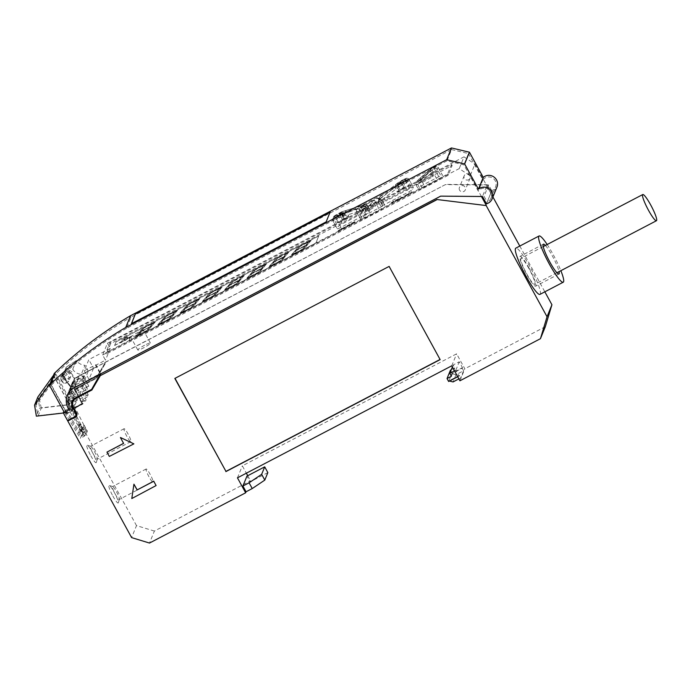 <?xml version="1.0" encoding="UTF-8"?>
<svg xmlns="http://www.w3.org/2000/svg" width="691" height="691" viewBox="0 0 691 691"><rect width="100%" height="100%" fill="white"/><g stroke="black" fill="none" stroke-linecap="round" stroke-linejoin="round"><path stroke-width="0.52" stroke-dasharray="3.46 2.59" d="M299.592 246.886L297.657 247.611L294.945 250.729L297.458 249.33L299.661 246.998L298.27 247.223M297.657 247.611L298.331 247.335M294.945 250.729L297.458 249.33M297.519 249.451L299.661 246.998M295.005 250.842L297.717 247.724M151.579 326.264L149.066 327.655L146.889 330.151L148.971 329.262L151.64 326.377L150.897 326.498M149.066 327.655L150.966 326.61M151.64 326.377L148.971 329.262M149.031 329.374L148.427 329.624M148.496 329.737L146.889 330.151M146.95 330.272L149.126 327.767M234.145 281.056L243.491 275.839M232.945 281.367L234.076 280.943M233.558 280.987L232.876 281.254M243.301 275.89L233.489 280.866M142.907 330.453L149.904 326.981L142.847 330.341L140.878 331.585L141.897 331.36M148.893 327.327L142.847 330.341M149.904 326.981L148.824 327.214M148.012 328.173L149.835 326.86M141.836 331.248L147.943 328.052M210.617 292.889L218.08 289.304L220.973 287.413L211.221 292.509M218.08 289.304L211.817 292.587M211.878 292.699L210.677 293.01M211.291 292.621L220.973 287.413M221.224 287.482L218.14 289.425M302.503 249.347L292.155 254.711L303.047 248.985M301.345 249.572L303.107 249.097M302.563 249.468L292.353 254.659M292.215 254.824L295.238 252.768M295.299 252.88L301.414 249.684M224.61 289.952L227.391 288.199L229.567 285.694L227.227 286.895L224.61 289.952L229.567 285.694M227.227 286.895L224.48 289.849M228.574 286.039L227.158 286.774M229.498 285.582L228.514 285.927M299.678 246.341L310.224 240.805L300.291 245.953M307.141 242.757L300.879 246.031M300.939 246.143L299.739 246.454M300.352 246.065L310.034 240.857M310.285 240.926L307.201 242.869M143.814 327.81L154.369 322.282L144.428 327.422M151.286 324.226L145.015 327.499M145.084 327.612L143.883 327.923M144.488 327.543L154.171 322.334M154.43 322.395L151.346 324.338M215.627 292.293L207.671 296.664L216.637 291.947M207.671 296.664L209.641 295.42M209.701 295.541L215.687 292.414M216.698 292.06L214.746 293.139M214.806 293.252L208.63 296.335M208.699 296.448L207.732 296.776M199.716 298.788L197.073 301.881L194.758 303.047L196.926 300.55L199.716 298.788L197.073 301.881M196.926 300.55L199.777 298.909M194.758 303.047L196.995 300.663M195.795 302.684L194.819 303.159M197.134 302.002L195.855 302.805M219.263 289.019L222.105 287.249L219.401 290.358L217.086 291.524L219.194 288.907L222.044 287.266M219.401 290.358L217.086 291.524M217.017 291.403L219.194 288.907M219.332 290.246L222.044 287.136M291.403 255.031L294.185 253.277L296.361 250.781L294.02 251.973L291.403 255.031L296.361 250.781M294.02 251.973L291.282 254.936M295.368 251.127L293.96 251.861M296.301 250.669L295.307 251.006M177.449 310.432L174.806 313.524L172.491 314.681L174.668 312.185L177.449 310.432L174.806 313.524M174.668 312.185L177.509 310.544M172.491 314.681L174.728 312.297M173.527 314.327L172.551 314.802M174.866 313.636L173.588 314.44M171.092 315.571L163.145 319.942L172.102 315.226M163.145 319.942L165.114 318.698M165.175 318.819L171.152 315.692M172.163 315.338L170.211 316.418M170.271 316.53L164.104 319.613M164.164 319.726L163.206 320.054M142.476 328.812L139.15 332.311L141.664 330.92L143.797 328.467L142.415 328.691L139.15 332.311M143.797 328.467L142.415 328.691M141.664 330.92L143.737 328.355M139.824 332.077L141.603 330.808M139.09 332.198L139.763 331.965M196.106 302.986L193.592 304.377L191.416 306.873L192.962 306.346L196.175 303.099L195.432 303.219M193.592 304.377L195.493 303.332M196.175 303.099L193.497 305.983M193.566 306.096L192.962 306.346M193.022 306.459L191.416 306.873M191.485 306.994L193.661 304.489M255.065 270.164L253.131 270.889L250.41 273.999L252.932 272.608L255.126 270.276L253.744 270.501M253.131 270.889L253.804 270.613M250.41 273.999L252.932 272.608M252.992 272.729L255.126 270.276M250.479 274.12L253.191 271.002M168.915 319.182L158.567 324.545L169.45 318.819M167.758 319.406L169.52 318.931M168.975 319.302L158.757 324.494M158.628 324.658L161.651 322.593M161.711 322.714L167.818 319.518M263.789 265.741L266.631 263.971L263.927 267.08L261.613 268.246L263.729 265.629L266.571 263.988M263.927 267.08L261.613 268.246M261.552 268.125L263.729 265.629M263.867 266.968L266.571 263.858M218.373 291.352L215.86 292.742L213.683 295.238L215.765 294.34L218.434 291.464L217.7 291.585M215.86 292.742L217.76 291.697M218.434 291.464L215.765 294.34M215.825 294.461L215.229 294.703M215.29 294.824L213.683 295.238M213.744 295.351L215.92 292.854M188.349 304.532L198.896 299.004L188.963 304.144M195.812 300.948L189.55 304.221M189.61 304.334L188.41 304.645M189.023 304.265L198.706 299.056M198.965 299.117L195.873 301.06M282.42 257.38L274.465 261.751L283.431 257.035M274.465 261.751L276.435 260.507M276.504 260.619L282.481 257.493M283.491 257.147L281.539 258.227M281.6 258.339L275.433 261.414M275.493 261.535L274.534 261.863M277.324 258.52L275.389 259.246L272.677 262.364L275.191 260.973L277.393 258.633L276.003 258.866M275.389 259.246L276.072 258.978M272.677 262.364L275.191 260.973M275.26 261.086L277.393 258.633M272.746 262.476L275.459 259.367M193.359 303.936L186.371 307.97L194.37 303.582M185.404 308.307L187.373 307.063M187.442 307.175L193.42 304.049M194.43 303.703L192.478 304.774M192.539 304.895L186.371 307.97M186.432 308.082L185.473 308.419M235.709 284.269L225.361 289.624L236.253 283.906M234.551 284.485L236.313 284.018M235.769 284.381L225.551 289.572M225.421 289.736L228.445 287.681M228.505 287.793L234.612 284.606M280.235 260.991L269.887 266.346L280.779 260.628M279.086 261.207L280.84 260.74M280.304 261.103L270.086 266.294M269.956 266.467L272.971 264.403M273.04 264.515L279.147 261.328M246.868 278.309L249.658 276.555L251.826 274.059L249.486 275.251L246.868 278.309L251.826 274.059M249.486 275.251L246.747 278.214M250.842 274.396L249.425 275.139M251.766 273.947L250.781 274.284M311.045 240.598L308.393 243.69L306.078 244.847L308.255 242.351L311.045 240.598L308.393 243.69M308.255 242.351L311.105 240.71M306.078 244.847L308.324 242.472M307.124 244.493L306.148 244.968M308.462 243.802L307.184 244.605M157.686 324.77L160.528 322.999L162.705 320.503L160.364 321.695L157.747 324.753M160.528 322.999L157.807 324.865M157.747 324.882L160.364 321.695M160.424 321.807L161.711 320.84M161.78 320.952L162.705 320.503M162.765 320.615L160.597 323.112M155.181 322.066L152.538 325.159L150.223 326.325L152.4 323.829L155.181 322.066L152.538 325.159M152.4 323.829L155.25 322.187M150.223 326.325L152.461 323.941M151.26 325.962L150.284 326.437M152.599 325.28L151.329 326.083M213.441 295.903L203.094 301.267L213.985 295.541M212.284 296.128L214.046 295.653M213.502 296.024L203.284 301.216M203.154 301.38L206.177 299.324M206.238 299.436L212.353 296.24M262.295 268.419L258.279 272.073L260.36 271.183L262.969 268.186L262.226 268.307L258.279 272.073M262.969 268.186L262.226 268.307M260.36 271.183L262.908 268.073M259.816 271.546L260.3 271.062M258.218 271.96L259.756 271.425M210.53 293.433L208.596 294.167L205.883 297.277L208.397 295.886L210.591 293.554L209.209 293.779M208.596 294.167L209.269 293.891M205.883 297.277L208.397 295.886M208.457 296.007L210.591 293.554M205.944 297.398L208.656 294.28M255.143 269.62L265.698 264.083L255.756 269.231M262.606 266.026L256.344 269.309M256.404 269.421L255.204 269.732M255.817 269.343L265.499 264.135M265.759 264.204L262.675 266.147M191.778 307.296L181.085 312.971L191.243 307.659L183.979 311.071M191.243 307.659L191.718 307.184M181.085 312.971L191.174 307.547M183.91 310.959L180.826 312.902M237.885 280.658L229.939 285.029L238.896 280.304M229.939 285.029L231.908 283.785M231.969 283.897L237.954 280.771M238.965 280.425L237.004 281.496M237.073 281.617L230.898 284.692M230.958 284.813L229.999 285.141M284.554 256.776L280.546 260.438L282.628 259.54L285.236 256.542L284.493 256.663L282.654 257.821L280.546 260.438M285.236 256.542L284.493 256.663M282.628 259.54L285.167 256.43M282.083 259.902L282.559 259.427M280.477 260.317L282.023 259.79M240.027 280.054L236.011 283.716L238.093 282.818L240.701 279.82L239.967 279.941L238.127 281.099L236.011 283.716M240.701 279.82L239.967 279.941M238.093 282.818L240.641 279.708M237.557 283.18L238.032 282.705M235.951 283.595L237.488 283.068M232.798 281.798L230.863 282.524L228.151 285.642L230.664 284.251L232.858 281.911L231.476 282.135M230.863 282.524L231.537 282.256M228.151 285.642L230.664 284.251M230.725 284.364L232.858 281.911M228.211 285.754L230.924 282.645M166.082 316.167L173.545 312.582L176.438 310.691L166.695 315.787M173.545 312.582L167.282 315.865M167.343 315.977L166.142 316.288M166.756 315.899L176.438 310.691M176.697 310.76L173.614 312.703M304.688 245.737L296.733 250.107L305.698 245.391M296.733 250.107L298.702 248.864M298.762 248.985L304.748 245.858M305.759 245.504L303.807 246.583M303.867 246.696L297.691 249.779M297.761 249.892L296.793 250.22M202.342 301.587L205.123 299.834L207.3 297.337L204.959 298.529L202.342 301.587L207.3 297.337M204.959 298.529L202.221 301.492M206.307 297.674L204.899 298.417M207.24 297.225L206.246 297.562M307.435 244.795L304.921 246.186L302.744 248.682L304.826 247.784L307.495 244.908L306.761 245.029M304.921 246.186L306.821 245.141M307.495 244.908L304.826 247.784M304.895 247.905L304.29 248.147M304.351 248.268L302.744 248.682M302.813 248.795L304.981 246.298M179.954 313.127L182.795 311.356L184.972 308.86L182.631 310.052L180.014 313.118M182.795 311.356L180.075 313.23M180.014 313.248L182.631 310.052M182.692 310.173L183.979 309.205M184.048 309.318L184.972 308.86M185.033 308.972L182.856 311.477M269.136 266.674L271.917 264.921L274.094 262.425L271.753 263.616L269.136 266.674L274.094 262.425M271.753 263.616L269.015 266.571M273.109 262.761L271.693 263.496M274.033 262.304L273.04 262.649M164.743 317.169L161.418 320.676L163.931 319.285L166.065 316.832L164.683 317.057L161.418 320.676M166.065 316.832L164.683 317.057M163.931 319.285L166.004 316.711M162.091 320.443L163.862 319.164M161.349 320.555L162.031 320.322M187.011 305.534L183.676 309.032L186.199 307.642L188.332 305.189L186.941 305.413L183.676 309.032M188.332 305.189L186.941 305.413M186.199 307.642L188.263 305.077M184.359 308.799L186.129 307.53M183.616 308.92L184.298 308.687M244.243 275.51L241.6 278.603L239.285 279.769L241.461 277.272L244.243 275.51L241.6 278.603M241.461 277.272L244.312 275.631M239.285 279.769L241.522 277.385M240.321 279.406L239.345 279.881M241.66 278.723L240.39 279.527M135.419 336.405L138.269 334.634L140.437 332.138L138.096 333.33L135.479 336.387M138.269 334.634L135.548 336.508M135.488 336.526L138.096 333.33M138.165 333.451L139.452 332.483M139.513 332.596L140.437 332.138M140.506 332.25L138.33 334.755M288.778 252.232L286.134 255.325L283.82 256.491L285.996 253.994L288.778 252.232L286.134 255.325M285.996 253.994L288.838 252.353M283.82 256.491L286.057 254.107M284.856 256.128L283.88 256.603M286.195 255.445L284.917 256.249M343.479 212.474L340.81 213.761L341.138 212.949L343.479 212.474L346.416 217.838L342.624 219.945L346.416 217.838M343.945 219.522L340.931 213.433L339.471 214.193L341.138 212.949L344.273 218.71M398.837 183.21L400.953 182.104L397.213 184.462L398.923 183.011M340.931 213.433L344.083 219.185M342.624 219.945L339.471 214.193M341.665 213.493L344.74 219.107M341.803 213.148L344.878 218.762M343.41 212.638L346.346 218.002M341.872 212.983L344.947 218.598M341.993 212.673L345.068 218.296M341 213.269L344.153 219.021M339.54 214.029L342.684 219.781M334.099 216.939L341.311 212.526L345.854 210.669L348.627 215.73L337.251 222.701L334.099 216.939L340.637 214.175L344.8 213.26L347.573 218.321L337.251 222.701M397.29 184.255L400.27 189.697L404.183 187.658L401.03 181.906M404.183 187.658L400.953 182.104M404.097 187.857L400.193 189.895L397.213 184.462M405.79 179.479L398.552 183.91L394.786 187.131L397.558 192.202L408.934 185.231L398.612 189.602L395.839 184.54L399.225 182.26L405.79 179.479L408.934 185.231M370.212 209.537A5.528 0.691 -28.7 0 0 375.472 205.883A5.528 0.691 -28.7 0 0 371.032 207.533A5.528 0.691 -28.7 0 0 365.781 211.187A5.528 0.691 -28.7 0 0 370.212 209.537M347.573 218.321L348.627 215.73M398.612 189.602L397.558 192.202M432.747 176.853L433.43 175.169L421.994 181.146L421.311 182.83L432.747 176.853L429.724 171.333L419.739 179.954L421.311 182.83M62.484 382.037L61.542 380.81L63.486 376.025L64.427 377.251L62.484 382.037A3.308 3.239 -157.8 0 0 67.105 382.702L68.677 381.536A4.086 0.691 -126.5 0 1 68.634 381.596A4.086 0.691 -126.5 0 1 65.775 378.893A4.086 0.691 -126.5 0 1 63.727 375.101L65.671 370.316A4.086 0.691 -126.5 0 1 65.714 370.255A4.086 0.691 -126.5 0 1 68.573 372.959A4.086 0.691 -126.5 0 1 70.62 376.759L68.677 381.536M367.068 203.785A5.528 0.691 151.3 0 1 363.492 205.374L363.138 206.376L369.607 204.933L373.157 201.651L370.937 201.478A5.528 0.691 151.3 0 1 367.068 203.785M345.854 210.669L344.8 213.26M124.777 338.858A3.801 0.475 151.3 0 1 121.728 339.989A3.801 0.475 151.3 0 1 125.339 337.476A3.801 0.475 151.3 0 1 128.388 336.344A3.801 0.475 151.3 0 1 124.777 338.858M122.445 341.112L121.245 342.468L120.338 342.46L122.471 341.345L121.564 341.38L122.488 341.44M120.372 342.511L122.497 341.397M120.338 342.46L121.599 341.449M121.167 342.339L120.286 342.425L122.419 341.311L121.245 342.468M126.773 339.169L124.803 340.197M126.738 339.108L124.682 340.533L124.967 339.506L124.777 340.136M349.845 224.782L347.659 226.294L348.039 225.361L349.845 224.782M345.552 227.028L343.418 228.142L345.552 227.028L344.628 226.968L345.552 227.028M344.23 227.935L343.349 228.013L345.483 226.898L344.299 228.056M401.937 197.626L400.789 198.231L401.868 197.496M394.786 187.131L395.839 184.54M421.994 181.146L420.422 178.278L430.407 169.649L429.724 171.333M419.739 179.954L420.422 178.278M433.43 175.169L430.407 169.649M438.802 176.697L434.389 168.639L432.851 169.442L431.564 168.181L419.584 178.528L431.564 168.181L435.425 166.54L434.639 168.466L430.389 171.066L418.418 181.413L419.584 183.245L431.391 173.044L430.389 171.066L431.59 168.146L433.326 167.239L434.389 168.639A4.63 0.579 151.3 0 1 438.111 167.257A4.63 0.579 151.3 0 1 438.103 167.36L442.516 175.419A4.63 0.579 -28.7 0 0 442.516 175.315A4.63 0.579 -28.7 0 0 438.802 176.697L423.747 184.566A4.63 0.579 -28.7 0 0 419.351 187.529L418.565 189.446A4.63 0.579 -28.7 0 0 418.565 189.55A4.63 0.579 -28.7 0 0 422.279 188.168L437.334 180.291A4.63 0.579 -28.7 0 0 441.73 177.337L442.516 175.419M449.495 381.035L448.64 381.484M454.505 370.877L455.844 370.177L459.057 376.042L459.299 375.438L460.672 377.951L458.893 378.884M459.299 375.438L448.891 380.879L451.819 373.684L462.227 368.243L463.601 370.756L455.982 374.738L451.819 373.684L452.061 373.08L450.454 370.151M72.788 369.098L76.252 360.572L77.133 361.393A10.797 10.59 -157.8 0 0 84.967 365.297L81.305 374.289A10.797 10.59 22.2 0 1 73.471 370.393L72.788 369.098L62.838 375.636L63.512 376.94L63.036 377.226L70.828 387.357L84.578 380.266L81.305 374.289M370.937 201.478L377.174 198.222L379.091 198.308L381.518 199.837A1.987 1.9 122.2 0 0 379.635 199.777L378.02 201.427L362.965 209.295L359.951 210.073L357.48 208.518L363.492 205.374M341.311 212.526L341.579 211.895L362.844 205.123L363.596 206.652L367.526 205.771L369.884 210.081A4.63 0.579 -28.7 0 0 369.884 209.978A4.63 0.579 -28.7 0 0 366.17 211.36L342.425 223.772A4.63 0.579 -28.7 0 0 338.029 226.726L337.243 228.652A4.63 0.579 -28.7 0 0 337.243 228.756A4.63 0.579 -28.7 0 0 340.957 227.374L364.701 214.953A4.63 0.579 -28.7 0 0 369.098 211.999L369.884 210.081M335.748 217.233L336.543 219.315L341.026 216.974L340.378 214.806L333.623 217.959L334.409 216.041L341.553 211.93L362.81 205.158L365.159 204.83L364.373 206.747L340.378 214.806L340.637 214.175M124.846 338.97A3.801 0.475 151.3 0 1 121.789 340.11A3.801 0.475 151.3 0 1 125.399 337.588A3.801 0.475 151.3 0 1 128.457 336.457A3.801 0.475 151.3 0 1 124.846 338.97M129.822 337.078L131.99 336.033L129.39 338.141L129.822 337.078L129.459 338.27L130.634 336.742M131.955 335.964L130.599 336.672M128.561 337.718L132.007 335.826M348.411 225.162L349.776 224.661L348.031 226.095M347.59 226.164L348.039 225.361M399.225 182.26L406.222 178.503L405.444 180.42L398.301 184.532L398.552 183.91M528.961 268.592A14.77 2.228 62.4 0 0 521.023 258.175A14.77 2.228 62.4 0 0 526.775 273.947A14.77 2.228 62.4 0 0 534.713 284.355A14.77 2.228 62.4 0 0 528.961 268.592M459.057 376.042L457.718 376.742M462.227 368.243L462.469 367.638L452.061 373.08M62.682 376.569A0.665 0.648 -157.8 0 1 62.631 376.483A0.665 0.648 22.2 0 1 62.838 375.636L66.319 367.094L76.269 360.555L66.301 367.12L67.174 367.94L66.604 368.45L66.155 368.044L62.682 376.569L63.036 377.208M84.578 380.266L88.241 371.266L75.034 378.167L73.281 381.328L83.032 399.13L81.875 401.972L72.123 384.17L73.281 381.328L84.077 375.688L84.483 376.422L83.68 376.837L88.776 386.148L83.68 376.837M81.184 391.279L68.236 398.051L67.2 400.59L80.147 393.818L81.184 391.279L81.728 392.272L87.515 389.249L82.419 379.938L83.326 379.264L82.92 378.53L72.123 384.17L70.828 387.357L71.363 387.167L63.512 376.94L73.471 370.393M379.091 198.308L382.201 200.606L384.896 205.529A4.63 0.579 -28.7 0 0 384.904 205.434A4.63 0.579 -28.7 0 0 381.182 206.816L366.126 214.685A4.63 0.579 -28.7 0 0 361.73 217.648L360.952 219.565A4.63 0.579 -28.7 0 0 360.944 219.669A4.63 0.579 -28.7 0 0 364.658 218.287L379.722 210.41A4.63 0.579 -28.7 0 0 384.118 207.455L384.896 205.529M382.201 200.606L381.518 199.837A1.987 1.9 122.2 0 1 382.201 200.606L363.932 210.677L366.126 214.685M359.951 210.073A1.987 1.9 -57.8 0 0 359.035 212.716L363.932 210.677L362.965 209.295M357.48 208.518L356.582 209.511L356.539 211.506A1.987 1.943 22.2 0 1 357.333 208.872L357.48 208.518M361.643 208.034L362.127 210.254L364.701 214.953M364.373 206.747A1.987 1.943 22.2 0 1 366.74 207.697L362.127 210.254L341.026 216.974M362.81 205.158L362.844 205.123C364.874 204.104 366.437 204.286 367.526 205.668L367.526 205.771A1.987 1.943 22.2 0 0 365.159 204.83M341.553 211.93L342.494 213.372L338.011 215.713L342.425 223.772M126.963 338.555L129.683 337.571M128.5 337.856L129.856 337.148M130.167 337.735L129.001 340.767L315.847 243.094L318.776 235.89L116.071 341.855L114.602 345.457L125.002 339.575M119.526 342.883L121.184 342.606L123.3 341.009L119.474 342.848L121.616 341.25L123.905 340.957L124.225 339.989M124.967 339.506L124.181 339.92M127.749 338.141L126.928 338.486M127.705 338.072L127.36 338.927L123.836 340.767L125.52 340.335L127.515 338.702M395.926 200.9L398.603 199.5L395.097 201.444L395.58 200.243L398.871 198.524L396.306 199.967L398.457 199.138L395.995 201.029L398.474 199.397L396.375 200.096L398.94 198.645L395.649 200.364L395.166 201.565L398.672 199.63L395.995 201.029M391.149 202.558L394.639 200.736L393.222 201.573L392.79 202.644L392.013 203.05L392.445 201.988L391.149 202.558L392.514 202.109L392.082 203.18L394.708 200.865L391.218 202.688M352.03 223.849L354.708 222.45L351.192 224.385L351.684 223.184L354.967 221.474L352.41 222.917L354.561 222.079L352.099 223.97L354.578 222.338L352.479 223.038L355.036 221.595L351.754 223.314L351.261 224.515L354.777 222.571L352.099 223.97M347.91 226.104L346.761 226.708L347.245 225.508L350.596 224.23L347.979 226.233L350.605 224.074L347.245 225.508M341.121 228.712L342.166 228.16L341.682 229.36L341 229.714L341.345 228.859L340.119 230.181L339.117 230.025L338.02 231.278L338.512 230.077L340.05 229.896L341.121 228.712L340.05 230.06L339.627 229.654L338.581 230.198L338.089 231.399L341.354 229.023L341.069 229.844L341.751 229.49L342.235 228.289L341.19 228.842M344.178 228.065L342.537 228.445L344.679 226.838L346.295 226.475L344.248 228.194L346.381 226.415L342.537 228.445L344.248 228.194M401.246 197.272L403.121 197.246L399.061 199.371L401.246 197.272L399.13 199.492L403.19 197.367L401.316 197.393M405.557 195.985L403.829 196.434L407.621 194.188L403.829 196.434L405.626 196.106L407.517 194.568L405.626 196.106M405.677 195.976L404.71 196.123L405.608 195.847M406.861 194.681L406.032 194.871L406.861 194.681M411.197 192.081L411.974 191.675L411.49 192.867L408.001 194.698L408.485 193.497L411.197 192.081L411.059 192.711L408.554 193.618L408.07 194.819L411.56 192.996L412.043 191.796L411.266 192.202M384.395 204.666L381.821 199.958L399.251 186.535L398.301 184.532L380.732 198.058L381.821 199.958L378.322 201.642A1.987 1.943 22.2 0 1 378.227 199.984L378.227 199.984A1.987 1.943 22.2 0 1 378.832 199.189L379.618 197.272A1.987 1.943 -157.8 0 0 379.005 198.067L379.005 198.067A1.987 1.943 -157.8 0 0 379.109 199.716L383.28 196.356L385.863 201.064A4.63 0.579 -28.7 0 0 381.467 204.026L380.681 205.944A4.63 0.579 -28.7 0 0 380.681 206.048A4.63 0.579 -28.7 0 0 384.395 204.666L408.139 192.253A4.63 0.579 -28.7 0 0 412.536 189.291L413.313 187.373A4.63 0.579 -28.7 0 0 413.322 187.27A4.63 0.579 -28.7 0 0 409.608 188.652L385.863 201.064M404.105 179.228L399.502 181.621L400.711 182.942L383.28 196.356L381.924 195.147L399.493 181.629L381.924 195.147L379.005 198.067L378.322 201.737L380.681 205.944M422.279 188.168L419.584 183.245L416.163 185.058A1.987 1.943 22.2 0 1 416.068 183.409L416.068 183.409A1.987 1.943 22.2 0 1 416.587 182.683L417.373 180.757A1.987 1.943 -157.8 0 0 416.846 181.483L416.846 181.483A1.987 1.943 -157.8 0 0 416.949 183.141L421.052 179.643L423.747 184.566M432.851 169.442L421.052 179.643L419.61 178.503L416.846 181.483L416.155 185.153L418.565 189.446M529.107 268.22A16.817 2.531 62.4 0 0 520.081 256.37A16.817 2.531 62.4 0 0 526.628 274.318A16.817 2.531 62.4 0 0 535.655 286.169A16.817 2.531 62.4 0 0 529.107 268.22M451.249 369.737L454.799 367.88L453.192 364.952L459.265 361.782L462.469 367.638M82.523 379.679L87.619 388.998L81.832 392.022L86.073 399.778L84.933 402.577L80.147 393.818M67.2 400.59A15.202 14.908 -157.8 0 0 68.936 405.997L69.877 407.725L68.141 408.631L69.299 410.748L84.933 402.577M88.241 371.266L84.967 365.297M88.776 386.148L82.989 389.18L82.497 388.04L83.369 385.898L88.163 394.647L87.23 396.936L82.989 389.18M87.23 396.936L83.032 399.13M81.875 401.972L86.073 399.778M130.236 337.864L129.001 340.767M129.027 340.818L315.847 243.094M315.882 243.146L318.776 235.89M318.81 235.951L116.071 341.855M116.105 341.907L114.602 345.457M114.637 345.509L119.56 342.935M127.55 338.763L129.718 337.631M347.314 225.637L346.83 226.829L347.979 226.233M545.38 245.443A16.817 2.531 -117.6 0 1 552.394 256.05A16.817 2.531 -117.6 0 1 559.062 271.623M451.378 376.275L454.799 367.88M440.063 359.467L389.223 266.173L175.013 378.34M88.163 394.647L72.529 402.818L69.299 410.748M82.644 429.033L81.486 429.638L83.024 425.872L84.181 425.267L87.368 431.089L85.839 434.864L82.644 429.033L84.181 425.267M148.962 476.764A7.273 1.097 -117.6 0 1 146.129 468.999A7.273 1.097 -117.6 0 1 150.033 474.121A7.273 1.097 -117.6 0 1 152.866 481.886A7.273 1.097 -117.6 0 1 148.962 476.764M126.911 436.487A7.273 1.097 -117.6 0 1 124.078 428.722A7.273 1.097 -117.6 0 1 127.982 433.853A7.273 1.097 -117.6 0 1 130.815 441.618A7.273 1.097 -117.6 0 1 126.911 436.487M88.837 386.01L83.041 389.033M83.369 385.898L70.422 392.661L69.549 394.811L82.497 388.04M81.486 429.638L84.682 435.468L84.38 436.202L80.329 438.319L82.592 432.747L67.433 402.542L73.108 399.804L72.166 398.076A15.202 14.908 22.2 0 1 70.422 392.661M71.372 400.711L72.529 402.818M82.419 379.938L76.045 383.263A15.202 14.908 -157.8 0 0 68.236 398.051M82.92 378.53L84.077 375.688M110.62 343.66L106.44 353.939L448.157 175.307L452.147 165.503L110.62 343.66L109.99 342.511L451.525 164.354L447.526 174.158L105.809 352.79L109.99 342.511M95.876 364.727L95.626 365.323L100.35 373.952L100.601 373.356L95.876 364.727L84.293 370.782L88.828 359.622L110.258 348.419L107.425 343.246L102.639 355.001L105.473 360.175L95.626 365.323M91.627 389.413L75.207 397.809A6.608 6.487 -157.8 0 0 72.184 401.186M100.48 374.185L91.722 389.171M547.177 244.51A26.085 3.93 -117.6 0 1 553.076 254.366A26.085 3.93 -117.6 0 1 560.867 270.682M452.372 366.973L453.192 364.952M455.982 374.738L453.054 381.933M109.325 456.423L133.907 443.752M120.493 437.515L123.611 443.415M107.01 451.992L109.377 456.302M76.744 415.533A3.308 3.239 -157.8 0 0 76.632 412.648L73.462 406.861A6.608 6.487 22.2 0 1 73.125 401.341M133.985 484.054L131.8 498.539M131.843 498.418L156.149 485.445M75.906 415.136A3.308 3.239 22.2 0 1 74.412 416.768L67.709 420.465M69.877 407.725L69.065 409.737M71.484 400.417L86.651 430.623L86.211 431.694L83.024 425.872M84.38 436.202L68.141 408.631M86.211 431.694L87.368 431.089M85.839 434.864L84.682 435.468M116.442 491.681A7.273 1.097 -117.6 0 1 119.379 499.291A7.273 1.097 -117.6 0 1 119.275 499.446A7.273 1.097 -117.6 0 1 115.371 494.324A7.273 1.097 -117.6 0 1 112.538 486.559A7.273 1.097 -117.6 0 1 112.719 486.55A7.273 1.097 -117.6 0 1 116.442 491.681M94.391 451.413A7.273 1.097 -117.6 0 1 97.336 459.023A7.273 1.097 -117.6 0 1 97.224 459.178A7.273 1.097 -117.6 0 1 93.32 454.047A7.273 1.097 -117.6 0 1 90.486 446.282A7.273 1.097 -117.6 0 1 90.676 446.282A7.273 1.097 -117.6 0 1 94.391 451.413M459.575 190.163A3.17 3.11 22.2 0 1 462.167 185.594A3.17 3.11 22.2 0 1 465.293 189.904A3.17 3.11 22.2 0 1 459.575 190.163M469.923 175.497A3.17 3.11 -157.8 0 0 464.205 175.756A3.17 3.11 -157.8 0 0 467.332 180.075A3.17 3.11 -157.8 0 0 469.923 175.497M69.549 394.811A15.202 14.908 22.2 0 1 77.366 380.024L83.741 376.699M83.326 379.264L84.483 376.422M67.433 402.542L68.159 400.771L73.946 397.74L73.004 396.012A15.202 14.908 22.2 0 1 79.076 375.818L93.553 368.251L88.828 359.622M93.553 368.251L89.018 379.411L100.601 373.356M84.293 370.782L89.018 379.411M452.147 165.503L451.525 164.354M448.157 175.307L447.526 174.158M106.44 353.939L105.809 352.79M110.258 348.419L105.473 360.175M481.428 196.486L470.139 175.859L474.924 164.104L492.916 196.978M102.639 355.001L459.221 168.604L470.139 175.859M539.947 294.383A26.085 3.93 62.4 0 0 529.798 266.536A26.085 3.93 62.4 0 0 515.78 248.155M455.844 370.177L459.265 361.782M463.601 370.756L460.672 377.951M267.849 472.601L250.082 481.886L246.937 476.134M82.592 432.747L86.651 430.623M67.968 409.063L63.918 411.18L80.329 438.319M112.858 496.008A9.916 1.494 62.4 0 0 118.334 502.789A9.916 1.494 62.4 0 0 114.317 492.415A9.916 1.494 62.4 0 0 109.247 485.419A9.916 1.494 62.4 0 0 112.858 496.008M90.806 455.74A9.916 1.494 62.4 0 0 96.282 462.521A9.916 1.494 62.4 0 0 92.274 452.139A9.916 1.494 62.4 0 0 87.204 445.151A9.916 1.494 62.4 0 0 90.806 455.74M82.894 404.01L74.999 389.586L96.723 378.236L105.542 363.138L105.231 362.568L96.412 377.657L74.101 389.318L81.996 403.734L72.322 408.796L72.633 409.374L82.894 404.01L74.999 389.586M73.946 397.74L73.108 399.804M107.425 343.246L464.007 156.84L459.221 168.604M464.007 156.84L474.924 164.104M519.787 246.056L544.845 291.827M459.93 380.784L464.818 368.787L456.63 353.827L242.334 465.846L246.359 473.188M545.32 326.705L464.818 368.787M451.741 365.824L456.63 353.827M237.454 477.844L242.334 465.846M250.082 481.886L250.522 480.806L154.387 531.059L149.498 543.057M247.741 475.71L250.522 480.806M154.387 531.059L136.498 525.609L131.618 537.607M68.159 400.771L72.322 408.796M136.498 525.609L72.633 409.374M72.736 409.132L82.989 403.769M75.094 389.353L96.723 378.236M96.826 377.994L105.542 363.138M105.326 362.326L96.412 377.657M96.507 377.416L74.101 389.318M74.205 389.076L81.996 403.734M82.099 403.501L72.417 408.554M144.652 345.232A7.204 0.898 -28.7 0 0 137.803 350A7.204 0.898 -28.7 0 0 143.59 347.849A7.204 0.898 -28.7 0 0 150.439 343.082A7.204 0.898 -28.7 0 0 144.652 345.232M136.654 335.195A7.204 0.898 151.3 0 1 130.867 337.346A7.204 0.898 151.3 0 1 137.725 332.578A7.204 0.898 151.3 0 1 143.512 330.428A7.204 0.898 151.3 0 1 136.654 335.195M260.153 269.015L252.206 273.386L261.163 268.669M252.206 273.386L254.176 272.142M254.236 272.263L260.213 269.136M261.224 268.782L259.272 269.861M259.341 269.974L253.165 273.057M253.226 273.17L252.267 273.498M146.647 330.825L136.3 336.18L147.192 330.462M145.49 331.041L147.252 330.574M146.708 330.937L136.49 336.128M136.36 336.292L139.383 334.237M139.444 334.349L145.551 331.162M278.672 257.786L288.026 252.56M277.471 258.089L278.611 257.665M278.084 257.708L277.411 257.976M287.827 252.612L278.024 257.588M257.976 272.625L247.628 277.989L258.512 272.263M256.819 272.85L258.581 272.375M258.037 272.746L247.819 277.937M247.689 278.102L250.712 276.046M250.773 276.158L256.879 272.962M173.847 314.621L171.333 316.02L169.157 318.516L171.238 317.618L173.907 314.742L173.165 314.854M171.333 316.02L173.234 314.975M173.907 314.742L171.238 317.618M171.299 317.73L170.694 317.981M170.755 318.102L169.157 318.516M169.217 318.629L171.394 316.132M446.973 160.839L126.505 328.363L131.091 317.083L451.568 149.567L446.973 160.839L463.877 164.847L478.284 191.165A7.307 7.169 22.2 0 1 491.025 198.127A7.307 7.169 22.2 0 1 487.19 201.988L491.776 190.707L488.649 184.989L445.358 184.627L74.749 378.357A16.973 16.644 -157.8 0 0 71.346 390.968L76.183 399.804L71.588 411.085L66.751 402.24A16.973 16.644 -157.8 0 1 70.154 389.638L74.637 387.297L79.327 375.774A15.651 15.349 -157.8 0 0 72.71 390.329L77.435 398.957L70.249 402.715L54.243 373.477M126.505 328.363C99.081 344.446 73.972 363.406 51.186 385.258L55.781 373.978C78.567 352.134 103.667 333.166 131.091 317.083M71.588 411.085L66.725 413.624L51.186 385.258M496.941 187.106A8.629 8.465 22.2 0 1 491.258 192.055L487.25 184.739L482.56 196.253L484.054 196.27L487.19 201.988M482.465 196.494L440.763 195.907L74.542 387.53M451.568 149.567L468.463 153.566L463.877 164.847M468.463 153.566L482.879 179.893A7.307 7.169 22.2 0 1 495.611 186.846A7.307 7.169 22.2 0 1 491.776 190.707M66.725 413.624L67.502 411.706L79.508 432.082A6.608 0.993 62.4 0 0 82.428 435.641A6.608 0.993 62.4 0 0 82.514 435.537L83.861 432.221A6.608 0.993 62.4 0 0 81.814 426.425L70.534 404.27L71.311 402.352L55.781 373.978M71.311 402.352L76.183 399.804M80.847 432.195L78.29 427.522L79.508 424.516L82.074 429.197L80.847 432.195L81.426 431.892L78.869 427.219L80.087 424.214L79.508 424.516M71.346 390.968L66.751 402.24M70.154 389.638L74.749 378.357M482.879 179.893L478.284 191.165M445.358 184.627L79.327 375.774M487.25 184.739L445.453 184.385M67.502 411.706L66.431 412.268L78.428 432.644A6.608 0.993 62.4 0 0 81.357 436.202A6.608 0.993 62.4 0 0 81.443 436.099L82.79 432.782A6.608 0.993 62.4 0 0 80.735 426.978L69.454 404.831L70.534 404.27M78.29 427.522L78.869 427.219M82.074 429.197L82.652 428.895L81.426 431.892M80.087 424.214L82.652 428.895M74.222 387.746A15.651 15.349 -157.8 0 0 67.925 402.084L72.65 410.713L65.464 414.47L64.246 412.251M488.649 184.989L484.054 196.27M69.454 404.831L54.148 376.664L51.022 384.343L66.431 412.268M51.022 384.343L35.872 405.392L38.16 415.723L41.287 408.053L69.506 404.71M69.42 404.753L70.249 402.715M72.65 410.713L77.435 398.957M63.399 413.002L66.198 412.674L65.464 414.47M50.193 383.436L66.379 412.389M72.71 390.329L67.925 402.084M486.473 203.81L491.258 192.055M53.509 375.273L69.523 404.511L39.672 408.01L36.355 416.163M38.16 415.723L66.293 412.432M41.287 408.053L38.998 397.714L54.148 376.664M131.385 323.708L326.135 221.906M326.195 222.018L330.186 212.206M37.867 396.98L39.672 408.01M66.155 368.044A0.665 0.648 -157.8 0 1 66.094 367.966A0.665 0.648 22.2 0 1 66.068 367.413L66.068 367.413A0.665 0.648 22.2 0 1 66.301 367.12M70.828 387.375L62.596 375.93L66.319 367.094M70.62 376.759L69.048 377.925A3.308 3.239 22.2 0 1 64.427 377.251M63.486 376.025A3.308 3.239 22.2 0 1 63.045 372.838L64.151 371.421A4.086 0.691 53.5 0 1 67.001 374.125A4.086 0.691 53.5 0 1 69.048 377.925L67.105 382.702A4.086 0.691 53.5 0 1 67.062 382.762L68.634 381.596M61.542 380.81A3.308 3.239 22.2 0 1 62.155 376.258A4.086 0.691 53.5 0 0 64.203 380.059A4.086 0.691 53.5 0 0 67.062 382.762C62.7 384.11 64.479 383.013 62.829 382.572C61.775 381.009 60.29 380.767 61.102 377.623L63.045 372.838A3.308 3.239 22.2 0 1 64.099 371.482L65.671 370.316M63.727 375.101L62.155 376.258L64.099 371.482A4.086 0.691 53.5 0 1 64.151 371.421L65.714 370.255M379.635 199.777L377.174 198.222L374.513 200.269L357.333 208.872M381.907 195.173L379.618 197.272M380.732 198.058L378.832 199.189M419.584 178.528L417.373 180.757M418.418 181.413L416.587 182.683M77.133 361.393L67.174 367.94L75.034 378.167M74.395 378.599L66.604 368.45M359.45 208.146L360.253 210.228A4.63 0.579 151.3 0 1 356.539 211.61A4.63 0.579 151.3 0 1 356.539 211.506L360.952 219.565M374.513 200.269L379.722 210.41M364.658 218.287L360.253 210.228L375.308 202.359A4.63 0.579 151.3 0 0 379.705 199.397L379.825 199.112M377.027 198.585A1.987 1.943 22.2 0 1 379.705 199.397L384.118 207.455M378.02 201.427L381.182 206.816M361.73 217.648L359.035 212.716L356.66 211.221M340.957 227.374L336.543 219.315A4.63 0.579 151.3 0 1 332.829 220.697A4.63 0.579 151.3 0 1 332.837 220.593A1.987 1.943 22.2 0 1 333.623 217.959M369.098 211.999L366.74 207.697L367.526 205.771M366.17 211.36L363.596 206.652L342.494 213.372M336.923 214.348L338.011 215.713A4.63 0.579 151.3 0 0 333.615 218.676L332.837 220.593L337.243 228.652M334.409 216.041A1.987 1.943 -157.8 0 0 333.615 218.676L338.029 226.726M402.931 182.113L408.139 192.253M399.251 186.535L403.734 184.195A4.63 0.579 151.3 0 0 408.131 181.241L408.908 179.315L413.313 187.373M405.444 180.42A1.987 1.943 22.2 0 1 408.131 181.241L412.536 189.291M406.222 178.503A1.987 1.943 22.2 0 1 408.908 179.315A4.63 0.579 151.3 0 0 408.917 179.211C406.014 177.397 407.82 177.924 404.131 179.202L405.194 180.593A4.63 0.579 151.3 0 1 408.917 179.211L413.322 187.27M409.608 188.652L405.194 180.593L400.711 182.942M381.467 204.026L379.109 199.716L378.322 201.642M432.125 170.15L437.334 180.291M431.391 173.044L432.929 172.24A4.63 0.579 151.3 0 0 437.325 169.278L438.103 167.36A1.987 1.943 22.2 0 0 435.425 166.54M434.639 168.466A1.987 1.943 22.2 0 1 437.325 169.278L441.73 177.337M433.3 167.274L433.326 167.239C437.023 165.97 435.209 165.443 438.111 167.257L442.516 175.315M419.351 187.529L416.949 183.141L416.163 185.058M68.936 405.997L68.115 408.01M74.343 387.444L76.045 383.263M73.004 396.012L72.166 398.076M77.366 380.024L79.076 375.818M81.443 436.099L82.514 435.537M79.508 432.082L78.428 432.644M81.814 426.425L80.735 426.978M83.861 432.221L82.79 432.782M365.781 211.187L363.138 206.376M375.472 205.883L373.157 201.651M543.238 246.566L521.023 258.175M556.92 272.746L534.713 284.355M356.582 209.511L356.539 211.61L360.944 219.669M341.579 211.895L336.949 214.322C332.716 216.896 334.556 215.799 333.52 217.017L332.829 220.697L337.243 228.756M382.278 200.64L384.904 205.434M367.526 205.668L369.884 209.978M378.322 201.737L380.681 206.048M416.155 185.162L418.565 189.55M558.941 273.999L535.655 286.169M543.359 244.199L520.081 256.37M152.866 481.886L119.275 499.446M146.129 468.999L112.538 486.559M130.815 441.618L97.224 459.178M124.078 428.722L90.486 446.282M464.205 175.756L459.42 187.511M69.212 390.76L67.355 395.312M119.379 499.291L118.334 502.789M112.719 486.55L109.247 485.419M97.336 459.023L96.282 462.521M90.676 446.282L87.204 445.151M470.079 178.148L465.293 189.904M72.235 383.315L70.525 387.521M137.803 350L130.867 337.346M150.439 343.082L143.512 330.428M72.374 382.399L67.778 393.68M491.025 198.127L495.611 186.846M82.428 435.641L81.357 436.202M73.695 382.659L68.91 394.414M35.872 405.392L38.998 397.714"/><path stroke-width="1.04" d="M650.697 204.951A14.77 2.228 -117.6 0 1 656.45 220.723A14.77 2.228 -117.6 0 1 648.512 210.314A14.77 2.228 -117.6 0 1 642.768 194.542A14.77 2.228 -117.6 0 1 650.697 204.951M458.893 378.884L453.054 381.933L449.495 381.035M457.718 376.742L448.64 381.484L447.042 378.547L451.378 376.275L449.781 373.347L454.505 370.877M447.042 378.547L450.454 370.151L451.249 369.737M559.062 271.623A16.817 2.531 -117.6 0 1 558.941 273.999A16.817 2.531 -117.6 0 1 549.906 262.148A16.817 2.531 -117.6 0 1 543.359 244.199A16.817 2.531 -117.6 0 1 545.38 245.443M120.45 437.636L123.611 443.415L106.967 452.113L109.325 456.423L133.864 443.864L120.493 437.515L133.864 443.864M175.013 378.34L225.957 471.392L440.063 359.467M156.106 485.566L153.739 481.256L137.094 489.954L133.933 484.175L131.8 498.539L156.106 485.566L153.739 481.256M100.307 374.064L91.627 389.413L75.112 398.051A6.608 6.487 -157.8 0 0 72.469 406.826L75.639 412.622A3.308 3.239 22.2 0 1 74.317 417.01L67.537 420.551L63.27 412.769L63.805 411.447M72.184 401.186A6.608 6.487 -157.8 0 0 72.564 406.584L75.734 412.38A3.308 3.239 22.2 0 1 75.906 415.136L75.803 415.377M560.867 270.682A26.085 3.93 -117.6 0 1 563.234 282.213A26.085 3.93 -117.6 0 1 549.224 263.832A26.085 3.93 -117.6 0 1 539.066 235.985A26.085 3.93 -117.6 0 1 547.177 244.51M449.781 373.347L452.372 366.973M123.568 443.337L106.967 452.113M225.853 471.625L440.15 359.614L389.119 266.415L174.832 378.426L225.957 471.392M67.709 420.465L67.951 420.888L75.215 417.286A3.308 3.239 -157.8 0 0 76.537 412.89L73.358 407.103A6.608 6.487 22.2 0 1 73.03 401.583L73.125 401.341A6.608 6.487 22.2 0 1 76.105 398.076L92.033 389.75L100.791 374.755L100.886 375.343L436.902 199.509L486.17 205.564L436.902 199.509M92.033 389.75L100.696 374.997M100.886 375.343L436.798 199.751M73.03 401.583A6.608 6.487 22.2 0 1 76.001 398.318L91.938 389.992M153.791 481.135L137.094 489.954M137.146 489.833L133.933 484.175M75.31 417.044A3.308 3.239 -157.8 0 0 76.744 415.533M63.27 412.769L69.065 409.737L68.115 408.01A15.202 14.908 22.2 0 1 74.196 387.815L74.343 387.444M100.255 374.194L74.196 387.815M486.265 205.322L481.428 196.486M539.066 235.985L515.78 248.155A26.085 3.93 62.4 0 0 525.937 276.003A26.085 3.93 62.4 0 0 539.947 294.383L563.234 282.213M264.705 466.848L246.937 476.134L242.904 486.032L246.056 491.785L252.241 488.554L249.088 482.802L261.647 474.346L264.8 480.098L267.849 472.601L264.705 466.848L261.647 474.346M249.088 482.802L242.904 486.032M252.241 488.554L264.8 480.098M75.215 417.286L67.951 420.888M486.17 205.564L547.039 316.746L540.44 338.702L459.93 380.784L451.741 365.824L237.454 477.844L245.642 492.804L149.498 543.057L131.618 537.607L67.848 421.13M547.039 316.746L551.928 304.748L545.32 326.705L540.44 338.702M492.916 196.978L519.787 246.056M544.845 291.827L551.928 304.748M246.359 473.188L247.741 475.71M245.642 492.804L246.056 491.785M74.222 387.746A15.651 15.349 -157.8 0 1 74.542 387.53L440.668 196.14L482.465 196.494L486.473 203.81A8.629 8.465 22.2 0 0 492.147 198.861L496.941 187.106A8.629 8.465 22.2 0 0 483.242 177.414L478.457 189.179A8.629 8.465 22.2 0 1 492.147 198.861M49.458 385.233L54.243 373.477L55.22 372.535C78.014 350.726 103.114 331.784 130.53 315.709L125.745 327.465C98.329 343.539 73.229 362.481 50.434 384.3L49.458 385.233L64.246 412.251M125.745 327.465L446.688 159.699L464.654 163.957L478.457 189.179M130.53 315.709L451.473 147.943L469.439 152.201L483.242 177.414M464.654 163.957L469.439 152.201M446.688 159.699L451.473 147.943M135.384 313.895L131.385 323.708L326.135 221.906L330.125 212.094L135.384 313.895L131.523 323.63M50.193 383.436L34.55 405.142L36.355 416.163L63.399 413.002M330.048 212.284L135.445 314.008M53.509 375.273L37.867 396.98L34.55 405.142M50.434 384.3L55.22 372.535M642.768 194.542L543.238 246.566M656.45 220.723L556.92 272.746"/></g></svg>
